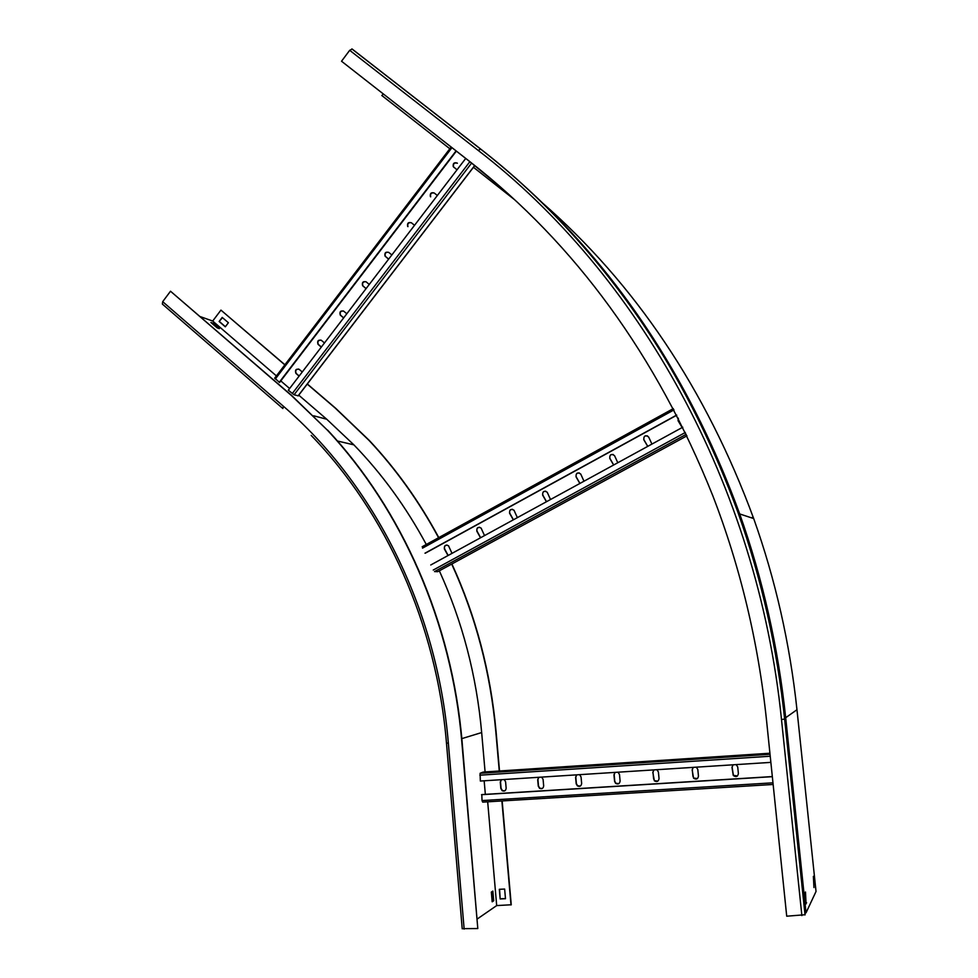 <?xml version="1.0" encoding="UTF-8"?>
<svg xmlns="http://www.w3.org/2000/svg" width="978" height="978" viewBox="0 0 978 978"><rect width="100%" height="100%" fill="white"/><g stroke="black" fill="none" stroke-linecap="round" stroke-linejoin="round"><path stroke-width="1.47" d="M462.337 928.648L477.802 928.55L461.836 742.168C451.75 622.326 401.628 509.489 327.324 430.088L291.542 395.625L170.514 291.224L291.921 395.723L327.324 430.088M477.802 928.55L462.129 742.082C452.056 622.301 401.958 509.538 327.691 430.186M502.154 800.933L511.249 904.772L496.69 905.579L477.288 918.965M499.526 770.982L496.066 731.458C490.65 672.143 475.931 616.311 451.909 563.964M511.005 904.956L501.885 800.958M499.269 770.994L495.809 731.544C490.394 672.241 475.699 616.421 451.702 564.074M447.655 554.966L444.477 548.536M438.804 537.619C419.317 501.482 396.176 469.11 369.354 440.503L335.625 408.229L307.324 383.975M438.596 537.729C419.097 501.518 395.907 469.085 369.036 440.418L335.295 408.132L307.239 384.085M284.916 364.77L220.942 310.112L212.703 321.041L276.407 375.907M284.83 364.88L220.942 310.112M200.148 316.579L212.703 321.041M282.605 408.315L162.372 304.085L162.69 301.676L170.514 291.224M219.378 328.632L213.18 323.302L210.918 322.495L217.14 327.85L219.378 328.632M298.767 395.149L326.738 419.232L313.681 415.784M485.088 771.935L481.665 732.559C476.506 675.333 462.386 621.421 439.33 570.822M426.298 544.501C406.176 507.117 382.043 473.902 353.889 444.856L326.738 419.232M493.707 900.775L492.863 891.08L491.335 892.07L492.178 901.802L493.707 900.775L492.13 901.264M496.69 905.579L487.68 801.813M500.161 898.953L505.479 898.721L504.636 889.051L499.318 889.308L500.161 898.953L499.587 889.295M219.133 321.493L225.307 326.811L228.387 322.728L222.202 317.422L219.133 321.493L222.495 317.679M225.392 326.689L219.512 321.628M505.467 898.562L500.418 898.782M491.995 891.643L492.79 900.824M212.654 323.999L213.18 323.302M772.327 776.569L481.799 794.576L482.032 800.566L482.68 802.119L773.133 784.478M485.345 794.368L484.159 780.799M769.918 753.219L483.181 772.058L480.088 773.292L480.345 781.043L770.86 762.375M542.289 788.488L539.819 788.231L538.511 786.031L537.937 779.6L538.817 777.29M504.734 790.86L502.472 790.64L501.078 788.39L500.516 781.997L501.396 779.686M580.333 786.08L577.607 785.774L576.409 783.659L575.81 777.192L576.702 774.845M618.866 783.622L615.847 783.268L614.771 781.239L614.16 774.735L615.052 772.388M657.888 781.129L654.551 780.701L653.622 778.806L652.986 772.253L653.891 769.894M697.436 778.574L693.72 778.06L692.95 776.336L692.302 769.747L693.206 767.363M737.498 775.957L733.39 775.346L732.119 767.204L733.035 764.808L731.984 767.302L733.255 775.456C735.982 777.4 737.693 776.776 738.39 773.574L737.718 766.935L736.189 764.6M481.531 794.698L772.339 776.679M538.695 777.29L537.704 779.71L538.279 786.141L539.575 788.341C541.971 789.246 543.34 788.402 543.67 785.811L543.083 779.368L541.665 777.107M501.249 779.698L500.271 782.107L500.834 788.5L502.227 790.75C504.55 791.544 505.858 790.676 506.152 788.158L505.589 781.764L504.196 779.503M576.604 774.857L575.602 777.29L576.189 783.769L577.387 785.884C579.856 786.935 581.274 786.104 581.641 783.427L581.054 776.948L579.612 774.662M614.979 772.388L613.964 774.845L614.575 781.349L615.651 783.378C618.194 784.588 619.673 783.794 620.101 781.006L619.49 774.49L618.023 772.192M653.83 769.894L652.815 772.363L654.368 780.811C656.984 782.229 658.536 781.471 659.038 778.561L658.402 772.009L656.923 769.698M693.182 767.363L692.155 769.845L693.573 778.17C696.25 779.833 697.876 779.136 698.463 776.08L697.815 769.49L696.312 767.168M686.238 434.318L434.513 571.592L437.753 571.678L686.972 435.833M425.283 553.206L676.752 415.21M424.99 553.193L676.678 415.063M480.638 537.704L477.081 531.225C476.457 528.89 477.301 527.558 479.611 527.228M448.168 555.455L444.66 548.988C444.036 546.739 444.831 545.418 447.044 545.015M513.426 519.795L509.819 513.291C509.196 510.871 510.1 509.538 512.509 509.281M546.519 501.702L542.876 495.186C542.252 492.655 543.206 491.323 545.748 491.176M579.942 483.425L576.238 476.897C575.626 474.257 576.653 472.924 579.331 472.912M613.683 464.99L609.942 458.437C609.343 455.65 610.443 454.342 613.255 454.489M647.754 446.359L643.927 439.733C643.426 436.811 644.636 435.54 647.546 435.907M678.243 418.132L678.047 420.662L682.143 427.557L678.206 420.76L678.341 418.327M430.76 564.978L682.778 427.215M484.513 535.589L481.09 528.071C477.985 526.604 476.567 527.643 476.824 531.201L480.516 537.778M451.995 553.365L448.511 545.761C445.455 544.453 444.085 545.528 444.379 548.976L448.022 555.541M517.362 517.631L513.988 510.21C510.834 508.584 509.367 509.599 509.575 513.254L513.316 519.844M550.516 499.514L547.191 492.203C544 490.394 542.484 491.372 542.643 495.137L546.433 501.751M583.988 481.213L580.712 474.012C577.485 472.032 575.932 472.973 576.03 476.836L579.868 483.462M617.79 462.741L614.551 455.662C611.311 453.486 609.697 454.391 609.746 458.376L613.634 465.015M651.923 444.085L648.671 437.044C645.443 434.794 643.805 435.662 643.744 439.648L647.717 446.384M465.724 158.436L288.314 390.198L294.06 394.782L298.156 395.784M289.61 388.51L280.772 380.894M274.806 378.193L279.574 382.471L456.359 151.113M279.219 382.361L456.078 150.893M321.371 347.019L318.351 344.427C317.239 341.701 318.107 340.246 320.955 340.075M299.182 376.004L296.248 373.486C295.038 370.833 295.833 369.354 298.645 369.036M343.681 317.874L340.576 315.222C339.562 312.422 340.491 311.004 343.376 310.955M366.102 288.571L362.911 285.857C362.007 282.984 363.009 281.591 365.931 281.701M388.645 259.121L385.369 256.334C384.574 253.388 385.65 252.043 388.596 252.3M414.538 225.295L411.408 222.776C408.327 221.957 407.068 223.192 407.667 226.456L407.96 226.651C407.276 223.644 408.425 222.336 411.383 222.752M437.362 195.49L434.208 192.984C431.151 192.165 429.88 193.375 430.381 196.615L430.662 196.822C430.112 193.717 431.322 192.47 434.305 193.069M453.951 167.409L453.499 166.822C453.083 163.619 454.379 162.434 457.386 163.253L457.117 163.033C454.11 162.201 452.814 163.387 453.23 166.602L457.007 169.817M324.476 342.96L321.432 340.381C318.18 339.611 317.043 340.919 318.009 344.305L321.297 347.117M302.263 371.982L299.244 369.403C295.943 368.645 294.83 369.977 295.906 373.376L299.097 376.127M346.823 313.779L343.755 311.212C340.54 310.429 339.366 311.713 340.246 315.075L343.62 317.948M369.268 284.439L366.188 281.884C363.009 281.089 361.823 282.361 362.594 285.686L366.053 288.632M391.848 254.94L388.743 252.41C385.613 251.603 384.391 252.85 385.063 256.15L388.621 259.17M480.577 148.986L352.166 49.047L349.696 50.318L341.53 61.235L470.039 161.822L498.621 185.417M381.787 95.465L449.819 148.754L382.08 95.722L383.07 93.754M514.122 199.341L473.462 167.287L514.012 199.231M804.918 913.183L806.019 912.829L816.031 891.471L796.972 709.722C789.894 643.487 775.468 579.771 753.696 518.572C706.104 389.366 635.272 283.779 541.213 201.823M805.065 914.736L786.715 916.203L766.556 720.578C758.256 641.984 740.309 566.983 712.742 495.577C656.678 355.699 575.675 244.366 469.758 161.566L341.53 61.235M553.682 214.231L556.103 216.468M752.168 517.472L752.4 518.144M806.055 903.929L804.931 893.122L805.493 892.009L806.055 903.929M813.953 887.559L813.378 876.325L813.953 887.559M806.605 902.78L805.945 902.804M481.665 732.559L461.824 738.622M282.874 408.547L283.4 406.249L162.69 301.676M446.604 743.06L448.352 743.121C437.276 608.646 373.926 483.988 283.4 406.249M464.147 929.088L448.352 743.121M479.843 775.187L770.224 756.238M480.174 773.231L770.016 754.234M482.032 800.566L772.962 782.816M422.52 548.145L674.001 409.892M422.313 546.665L673.329 408.608L422.166 546.775M433.242 570.04L685.346 432.472M275.319 378.999L451.946 147.666M298.033 395.931L474.721 165.49M294.06 394.782L471.64 163.045M292.239 393.584L469.88 161.676M784.686 719.013L784.637 719.087C777.07 647.778 761.63 579.245 738.329 513.474C684.906 362.704 591.898 235.417 480.614 149.023L478.254 150.465L349.696 50.318M805.028 914.931L784.637 719.087L781.495 719.515C757.73 484.391 637.986 273.327 478.254 150.465M805.077 914.833L784.686 719.05C777.131 647.766 761.691 579.245 738.39 513.499C690.321 382.178 619.783 273.73 526.775 188.155M796.972 709.722L784.637 718.451M805.175 913.134L784.894 718.414C770.175 586.666 730.762 467.496 666.641 360.906M806.019 912.829L785.75 718.255C778.219 647.399 762.877 579.294 739.698 513.939C691.678 382.814 621.128 274.622 528.059 189.341M801.874 915.591L781.495 719.515M353.889 444.856L337.447 441.005M446.481 743.121C436.591 624.245 385.919 512.558 311.2 435.418M462.215 928.794L446.481 743.133M480.088 773.292L770.028 754.295M274.635 378.229L451.139 147.03M298.192 395.882L474.795 165.551M805.09 914.797L784.698 719.038C777.143 647.766 761.703 579.245 738.39 513.499L738.329 513.474C684.881 362.704 591.8 235.356 480.369 148.925L351.872 48.912M535.174 196.016C624.893 280.429 693.072 386.408 739.698 513.939L753.696 518.572"/></g></svg>
